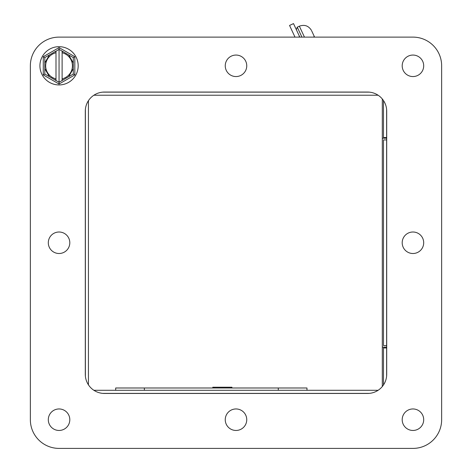 <?xml version="1.0" encoding="UTF-8"?>
<svg xmlns="http://www.w3.org/2000/svg" width="472" height="472" viewBox="0 0 472 472"><rect width="100%" height="100%" fill="white"/><g stroke="black" fill="none" stroke-linecap="round" stroke-linejoin="round"><path stroke-width="0.71" d="M299.808 37.117L293.507 23.6L289.554 25.441L295 37.117L59.053 37.117L412.947 37.117L313.308 37.117L314.358 36.627L311.732 30.993M59.053 46.681A19.128 19.128 0 0 1 75.62 75.373A19.128 19.128 0 0 1 42.486 75.373A19.128 19.128 0 0 1 59.053 46.681M73.302 74.033L73.302 68.706L73.302 74.033L68.682 76.7L73.302 74.033L74.83 74.918L59.053 84.028L59.053 82.264L63.667 79.597L62.115 80.494L62.115 78.848A13.393 13.393 0 0 0 62.115 52.776L62.115 51.123L59.053 49.359L59.053 47.589L74.83 56.699L74.83 74.918M73.302 57.584L68.682 54.917L73.302 57.584L73.302 62.918L73.302 57.584L74.83 56.699M62.115 51.596L63.667 52.026L62.115 51.123L68.682 54.917L73.302 62.918L73.302 68.706L68.682 76.7L63.667 79.597L62.115 80.022M55.991 51.123L54.433 52.026L55.991 51.123L55.991 52.776A13.393 13.393 0 0 0 55.991 78.848L55.991 80.494L59.053 82.264L59.053 49.359L55.991 51.247M44.805 57.584L44.805 62.918L44.805 57.584L49.424 54.917L44.805 57.584L43.276 56.699L59.053 47.589M44.805 74.033L49.424 76.7L44.805 74.033L44.805 68.706L44.805 74.033L43.276 74.918L43.276 56.699M55.991 80.022L54.433 79.597L55.991 80.494L49.424 76.7L44.805 68.706L44.805 62.918L49.424 54.917L54.433 52.026L55.991 51.596M62.115 52.776L62.115 78.848M55.991 78.848L55.991 52.776M30.355 65.809L30.355 419.708L30.355 65.809A28.692 28.692 0 0 1 59.053 37.117L412.947 37.117A28.692 28.692 0 0 1 441.644 65.809L441.644 419.708A28.692 28.692 0 0 1 412.947 448.4L59.053 448.4A28.692 28.692 0 0 1 30.355 419.708L30.355 65.809M369.281 92.134L102.719 92.134M386.627 376.042L386.627 109.475M102.719 393.382L369.281 393.382M85.373 109.475L85.373 376.042M386.627 345.598L383.488 345.598L383.488 139.918L386.627 139.918M383.488 384.945L383.488 347.97L386.627 347.97M93.875 390.285L378.125 390.285M88.435 100.689L88.435 384.827M378.125 95.232L93.875 95.232M386.627 137.547L383.488 137.547L383.488 100.571M306.971 390.285L306.971 387.99L278.273 387.99L278.273 390.285M144.367 390.285L144.367 387.99L278.273 387.99M144.367 387.99L115.675 387.99L115.675 390.285M212.795 387.99L212.795 387.223L213.869 387.223L213.869 387.99L214.146 387.223L214.146 387.99M214.146 387.223L231.717 387.223L231.717 387.99M382.302 98.978L382.302 138.196L386.627 138.196L382.302 138.196L382.302 386.538M386.627 347.168L382.302 347.168L386.627 347.168M386.704 374.331L386.704 111.185A19.128 19.128 0 0 0 367.57 92.058L104.43 92.058A19.128 19.128 0 0 0 85.296 111.185L85.296 374.331A19.128 19.128 0 0 0 104.43 393.459L367.57 393.459A19.128 19.128 0 0 0 386.704 374.331M402.197 65.809A10.75 10.75 0 0 0 418.322 75.119A10.75 10.75 0 0 0 418.322 56.498A10.75 10.75 0 0 0 402.197 65.809M48.303 419.708A10.75 10.75 0 0 0 64.428 429.018A10.75 10.75 0 0 0 64.428 410.398A10.75 10.75 0 0 0 48.303 419.708M48.303 242.755A10.75 10.75 0 0 0 64.428 252.066A10.75 10.75 0 0 0 64.428 233.445A10.75 10.75 0 0 0 48.303 242.755M225.25 65.809A10.75 10.75 0 0 0 241.375 75.119A10.75 10.75 0 0 0 241.375 56.498A10.75 10.75 0 0 0 225.25 65.809M402.197 242.755A10.75 10.75 0 0 0 418.322 252.066A10.75 10.75 0 0 0 418.322 233.445A10.75 10.75 0 0 0 402.197 242.755M225.25 419.708A10.75 10.75 0 0 0 241.375 429.018A10.75 10.75 0 0 0 241.375 410.398A10.75 10.75 0 0 0 225.25 419.708M402.197 419.708A10.75 10.75 0 0 0 418.322 429.018A10.75 10.75 0 0 0 418.322 410.398A10.75 10.75 0 0 0 402.197 419.708M298.558 37.117L299.584 36.639M59.053 84.028L43.276 74.918M301.921 37.117L297.277 27.158L296.351 29.701L297.277 27.158L299.36 26.19C304.511 24.349 308.541 25.748 311.443 30.385C308.541 25.748 304.511 24.349 299.36 26.19L304.452 37.117M231.929 387.223L231.929 387.99"/></g></svg>
